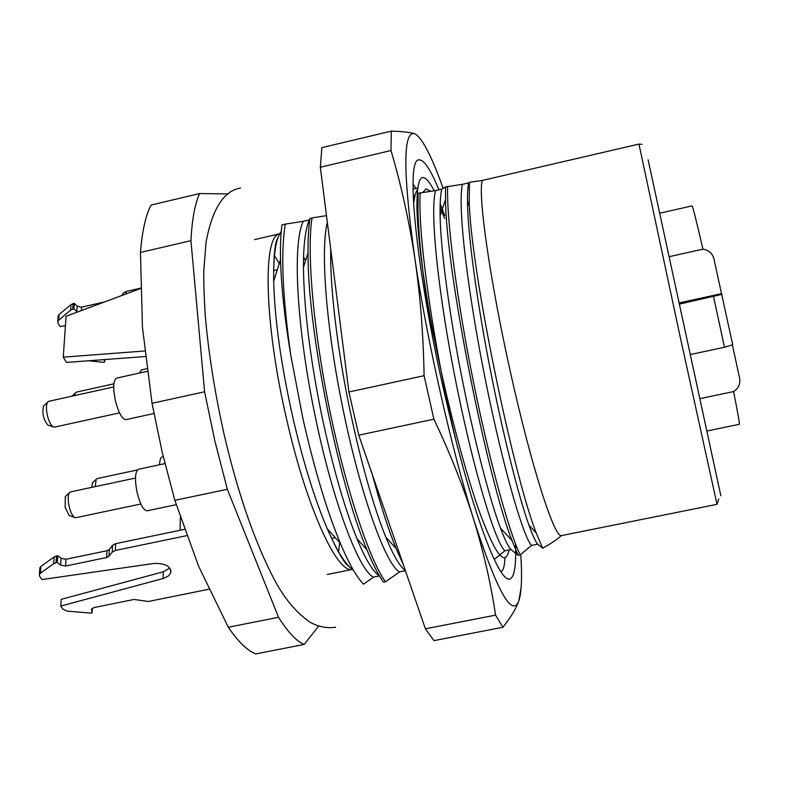 <?xml version="1.0" encoding="UTF-8"?>
<svg xmlns="http://www.w3.org/2000/svg" width="785" height="785" viewBox="0 0 785 785"><rect width="100%" height="100%" fill="white"/><g stroke="black" fill="none" stroke-linecap="round" stroke-linejoin="round"><path stroke-width="1.18" d="M279.283 263.495L274.23 255.243M373.552 577.103C359.137 570.989 332.732 501.841 315.001 415.294C297.005 328.964 291.961 244.155 303.285 221.282L285.279 224.127C280.657 252.289 282.472 295.886 290.705 354.918L303.02 419.082C314.451 469.43 326.884 510.829 340.337 543.269C348.982 563.708 356.724 577.338 363.563 584.168L373.552 577.103L379.43 575.925M379.361 575.807C373.081 571.941 365.624 559.597 356.989 538.795C344.183 507.1 332.33 465.476 321.438 413.911C309.938 356.939 303.942 308.054 303.452 267.253C303.383 245.146 305.336 229.357 309.31 219.888L303.285 221.282M385.543 581.783C370.078 561.118 346.862 492.587 330.367 413.283C313.853 334.008 306.425 253.3 312.028 217.916L309.957 218.397C308.554 227.797 307.906 239.337 308.024 252.996C307.592 331.074 338.894 484.041 366.938 549.814C372.885 564.297 378.399 575.091 383.482 582.195L385.543 581.783L399.594 571.882C386.22 565.543 360.717 496.032 343.025 409.26C326.697 330.475 320.054 251.092 327.345 222.39M405.335 570.499C399.918 566.75 393.403 555.623 385.798 537.117C373.032 505.314 360.933 462.237 349.492 407.876C338.021 352.975 330.671 292.52 330.671 256.41L330.721 248.963M417.424 189.627C415.667 192.129 414.372 196.731 413.558 203.413L415.029 195.337L413.195 195.769M494.246 559.43L504.932 550.766C495.816 543.505 474.022 472.531 456.468 384.836C438.756 297.338 429.483 212.441 435.596 190.559L418.14 193.267L417.934 209.595C418.65 240.72 423.586 283.454 432.731 337.786M504.932 550.766L511.045 549.539C508.327 546.772 504.804 539.619 500.487 528.079C490.389 501.762 475.151 443.81 463.062 383.423C449.942 318.857 440.64 250.356 440.11 215.689C439.885 203.825 440.434 194.974 441.759 189.136L435.596 190.559M520.19 554.877L531.563 545.428C523.536 537.931 502.694 466.584 485.169 378.655C467.526 290.921 457.38 206.004 462.424 184.338L445.507 186.908L445.527 199.429C445.929 273.141 488.339 481.46 512.006 540.541L518.09 555.299L520.19 554.877C509.386 533.015 489.83 462.846 473.551 382.472C457.253 302.127 446.537 221.135 447.617 186.418M531.563 545.428L537.705 544.201C535.507 541.611 532.603 535.282 529.002 525.224C519.533 499.525 504.304 439.973 491.793 377.232C478.3 310.33 468.39 240.102 467.595 206.082C467.31 195.848 467.644 188.125 468.606 182.895L462.424 184.338M648.116 159.787L720.846 495.757L648.116 159.787M641.944 144.352L638.961 144.087L680.055 336.255L717.019 504.353L718.736 498.907M338.502 552.159L339.689 542.553M228.258 193.905L199.596 193.571C194.955 203.619 192.07 219.329 190.941 240.681L204.6 391.784L152.035 403.313L162.26 452.523L174.849 500.339L227.346 489.29L278.528 617.285C288.026 632.278 296.563 641.335 304.148 644.446L318.671 626.116M152.035 403.313L142.448 327.237L140.456 252.436L190.941 240.681M164.938 463.611L138.533 469.263C134.961 471.599 134.539 479.576 137.277 493.206C140.299 504.677 143.606 510.535 147.178 510.79L176.193 504.696M147.099 371.344L116.68 378.105C113.217 380.283 112.824 387.937 115.493 401.066C118.702 413.116 122.195 419.308 125.963 419.632L153.938 413.518M135.462 478.045L70.493 491.901L69.345 492.784C67.853 495.61 67.824 500.3 69.227 506.874C70.621 512.301 72.357 515.804 74.438 517.364L75.841 517.698L140.868 503.99M113.717 386.936L48.66 401.351L47.512 402.254C46.109 404.942 46.089 409.427 47.453 415.707C48.935 421.457 50.789 425.156 53.027 426.814L54.646 427.079M65.911 496.022L65.283 496.611L65.184 507.444L69.198 515.5L70.002 515.784M44.117 405.521L43.489 406.12C41.958 413.067 43.371 419.357 47.728 424.999L48.552 425.274M285.279 224.127L281.952 224.902C280.716 234.097 280.255 245.626 280.559 259.482C281.197 286.064 284.582 317.876 290.705 354.918M457.655 447.421C434.998 355.144 417.208 235.117 420.25 192.776M372.267 474.385C380.519 505.04 388.467 529.738 396.091 548.489L403.421 564.955M379.636 576.259L383.482 582.195M717.019 504.353L561.324 535.615C557.203 539.423 550.962 543.622 542.592 548.205L536.243 533.025C513.665 476.142 470.666 270.05 469.214 201.235L469.44 182.297L468.606 182.895M537.705 544.201L542.592 548.205M511.045 549.539L518.09 555.299M399.594 571.882L405.403 570.715M638.961 144.087L482.382 180.422C477.535 192.806 489.634 278.96 510.564 372.757C531.445 466.614 554.249 537.539 561.324 535.615M326.482 215.639L312.028 217.916M445.507 186.908L441.759 189.136M469.44 182.297L482.382 180.422M204.6 391.784L214.923 441.199L227.346 489.29M278.528 617.285L228.298 627.254C238.424 642.061 247.628 650.932 255.92 653.885L304.148 644.446M228.298 627.254L198.556 566.093L174.849 500.339M199.596 193.571L151.063 205.052C145.716 215.237 142.173 231.035 140.456 252.436M144.636 351.003L63.261 357.155L66.077 316.276L140.525 288.546M121.714 295.552L123.294 293.207L126.1 291.49L140.515 288.173M58.07 316.875L59.081 314.412L71.013 304.629L73.093 303.658L74.261 303.393L77.195 306.17L81.591 307.19L104.67 301.901M186.624 535.674L115.336 550.452L112.206 552.14L108.997 556.271L106.662 557.527L65.557 566.024L60.622 565.102L57.305 562.482L56 562.757L53.674 563.708L40.408 573.197L39.387 574.404L39.672 576.347L41.958 579.556L153.752 563.483C165.341 563.1 171.002 566.25 170.757 572.932L168.618 575.827L163.937 578.28L60.769 606.079L62.957 609.15L67.245 611.132L90.825 613.114L92.081 612.859L91.56 609.17L94.063 607.551L134.058 599.446L148.237 601.506L208.898 589.231M63.261 357.155L66.421 362.425L145.254 356.537M77.43 312.047L76.842 311.606L77.195 306.17M74.261 303.393L73.908 308.829L76.842 311.606M65.43 325.677L60.003 326.521L58.002 323.135L57.766 321.094L70.65 310.065L73.908 308.829M104.739 359.559L104.611 362.071L103.473 362.327L88.479 360.776M104.219 359.599L104.611 362.071M180.118 530.258L180.305 517.482M92.081 612.859L92.316 608.267M60.769 606.079L61.191 599.367L163.27 571.794L169.825 568.026M57.305 562.482L57.747 555.702L56.441 555.966L54.126 556.918L40.898 566.427L39.8 568.791M60.622 565.102L61.053 558.321L57.747 555.702M61.053 558.321L65.979 559.244L65.557 566.024M106.662 557.527L106.966 550.746L65.979 559.244M106.966 550.746L109.292 549.49L108.997 556.271M184.367 529.375L115.621 543.671L112.49 545.349L109.292 549.49M163.251 456.674L162.269 456.88C160.621 457.361 159.728 459.99 159.561 464.759M146.756 368.705L141.516 369.872L139.387 373.061M137.395 469.96L97.203 478.556L96.202 479.321L95.23 486.621M113.894 383.806L76.459 392.108L75.458 392.883L74.624 395.601M92.836 482.49L91.482 487.426M732.444 345.027L739.019 375.573C741.079 382.53 739.274 387.859 733.592 391.578L699.788 398.672M690.241 354.565L724.467 347.255L732.709 344.762L714.517 261.631C713.506 254.35 709.65 250.199 702.938 249.179C696.383 220.762 692.753 206.337 692.036 205.896L659.645 213.216M669.056 256.705L702.938 249.179M679.054 302.912L721.405 293.678M721.876 294.365L679.319 304.138M413.028 189.352L414.362 188.773M422.968 192.364L425.921 188.851L430.563 191.246M440.081 207.544L444.683 218.446M509.092 549.932C505.147 568.105 494.903 554.387 478.359 508.788C462.394 462.954 443.437 388.045 430.445 318.681C422.605 273.798 418.13 238.355 417.031 212.343C416.207 174.859 421.928 167.656 434.193 190.745M440.169 203.757L444.771 215.433M413.038 183.935L415.854 188.42M416.963 190.353L417.257 190.873L416.599 191.02M504.961 557.86C504.569 566.427 503.195 571.029 500.85 571.666M438.943 189.784C430.514 169.354 423.841 159.394 418.935 159.905L418.886 159.914C405.511 158.354 415.697 266.959 443.662 389.782C460.795 464.259 476.887 519.12 491.95 554.347C499.662 571.715 505.569 579.978 509.681 579.124C514.352 577.564 516.304 565.799 515.539 543.838M425.391 628.814L358.774 435.175L433.899 419.19C450.05 453.112 463.287 486.445 473.6 519.189C483.619 551.973 490.939 583.952 495.57 615.126L425.391 628.814L433.997 640.629L502.91 627.264C510.799 617.442 516.137 608.561 518.924 600.623L521.152 587.239M348.913 391.98L320.329 167.244L390.989 150.534C401.076 184.612 409.014 220.438 414.804 258.01C420.309 295.68 423.4 334.901 424.086 375.691L348.913 391.98L358.774 435.175M520.779 554.455C522.202 576.906 521.583 592.292 518.924 600.623C512.154 618.394 497.042 591.252 473.6 519.189C451.463 448.863 426.746 339.277 414.804 258.01C403.068 173.338 402.862 131.841 414.205 133.529C409.279 132.233 401.645 131.429 391.313 131.115L321.889 147.639L320.329 167.244M495.57 615.126L502.91 627.264M424.086 375.691L433.899 419.19M414.205 133.529C421.555 136.639 431.171 154.841 443.064 188.155M391.313 131.115L390.989 150.534M327.296 574.473L352.328 569.429C337.246 573.894 306.827 508.091 286.868 420.299C264.221 323.96 262.386 235.431 279.676 233.812M281.246 231.398C275.839 238.306 273.317 254.899 273.68 281.187C274.671 319.74 281.197 365.761 293.237 419.239C303.53 463.199 314.873 499.711 327.266 528.766C337.167 551.413 345.871 565.22 353.397 570.185M303.569 256.921L305.561 260.669M123.294 293.207L123.216 294.993M125.993 293.963L126.1 291.49M81.591 307.19L81.385 310.575M73.093 303.658L72.74 309.094M71.013 304.629L70.65 310.065M59.081 314.412L58.689 319.838M91.531 609.258L91.492 609.896M163.123 578.516L163.27 571.794M40.408 573.197L40.898 566.427M53.674 563.708L54.126 556.918M56 562.757L56.441 555.966M112.206 552.14L112.49 545.349M115.336 550.452L115.621 543.671M724.467 347.255L713.575 296.671M706.794 431.034L739.323 424.302C739.755 423.92 737.851 413.008 733.592 391.578M352.239 569.361L346.303 564.13C341.583 558.528 335.234 546.733 327.266 528.766L340.337 543.279M240.544 188.096C223.872 190.647 212.382 208.614 206.072 241.986L203.845 270.236C203.58 278.842 203.972 293.031 205.032 312.803C208.28 351.876 214.815 393.177 224.638 436.715C238.169 493.863 254.34 540.718 273.121 577.269C283.513 597.513 295.916 612.555 310.33 622.397C318.671 626.891 327.1 628.5 335.607 627.225M277.291 269.775L273.572 270.629M119.516 412.881L54.45 427.138M69.198 515.5L74.438 517.364M47.728 424.999L53.027 426.814M43.489 406.12L47.512 402.254M279.627 233.901L276.379 241.113C274.397 248.168 273.504 261.523 273.68 281.187L280.559 259.482M279.676 233.802L254.615 239.602M58.159 315.658L57.766 321.094M170.757 572.932L170.816 569.861M39.387 574.404L39.878 567.634M335.274 537.656L331.545 538.422M65.283 496.611L69.345 492.784M92.296 483.001L96.202 479.321M72.034 396.18L75.458 392.883M536.243 533.025L529.002 525.224M469.214 201.235L467.595 206.082M445.527 199.429L440.11 215.689M512.006 540.541L500.487 528.079M417.934 209.595L417.031 212.343M331.388 254.193L330.671 256.41M396.091 548.489L385.798 537.117M308.024 252.996L303.452 267.253M366.938 549.814L356.989 538.795M414.352 188.773L417.63 188.007"/></g></svg>
